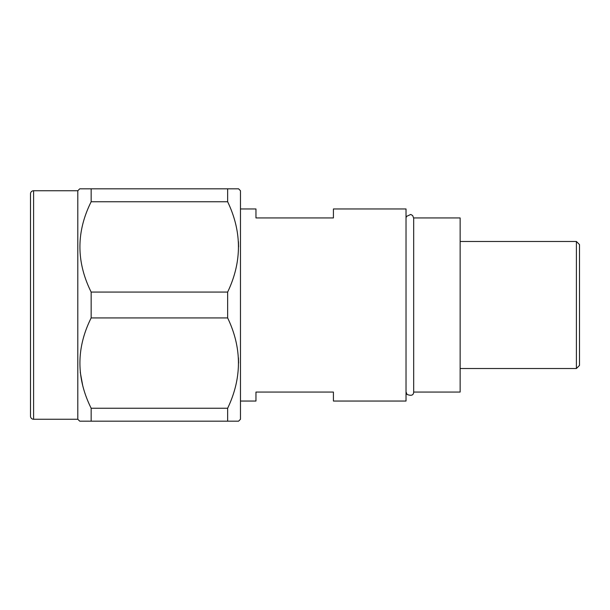 <?xml version="1.0" encoding="UTF-8"?>
<svg xmlns="http://www.w3.org/2000/svg" width="610" height="610" viewBox="0 0 610 610"><rect width="100%" height="100%" fill="white"/><g stroke="black" fill="none" stroke-linecap="round" stroke-linejoin="round"><path stroke-width="0.91" d="M238.586 421.182L240.47 419.261L240.47 190.739L238.586 188.818L79.757 188.818L77.798 190.739L33.596 190.739A3.096 3.096 0 0 0 30.5 193.835L30.5 416.165A3.096 3.096 0 0 0 33.596 419.261L77.798 419.261L79.757 421.182L238.586 421.182L227.644 421.182L227.644 408.25L91.157 408.25L91.157 421.182M576.404 241.484L579.5 244.587L579.5 365.413L576.404 368.516L576.404 241.484L460.138 241.484M413.679 217.938L413.679 392.062L460.138 392.062L460.138 217.938L413.679 217.938M240.47 208.956L255.964 208.956L255.964 217.938L333.418 217.938L333.418 208.956L406.024 208.956L406.024 401.045L333.418 401.045L333.418 392.062L255.964 392.062L255.964 401.045L240.47 401.045M238.586 363.08L238.434 357.849M238.586 246.898L238.434 241.667M82.792 385.985L80.238 372.153M227.644 188.818L227.644 201.75C242.025 231.785 242.025 261.896 227.644 292.068L227.644 317.932C242.025 347.967 242.025 378.078 227.644 408.25M227.644 317.932L91.157 317.932C76.181 347.967 76.181 378.07 91.157 408.25M227.644 292.068L91.157 292.068L91.157 317.932M227.644 201.75L91.157 201.75C76.181 231.785 76.181 261.888 91.157 292.068M91.157 188.818L91.157 201.75M77.798 190.739L77.798 419.261M33.596 190.739L33.596 419.261M460.138 368.516L576.404 368.516M406.024 391.841L407.045 394.441C411.422 396.111 413.633 395.242 413.679 391.841M413.679 218.159L412.65 215.551L410.759 214.438L406.42 216.458L406.024 218.159"/></g></svg>
